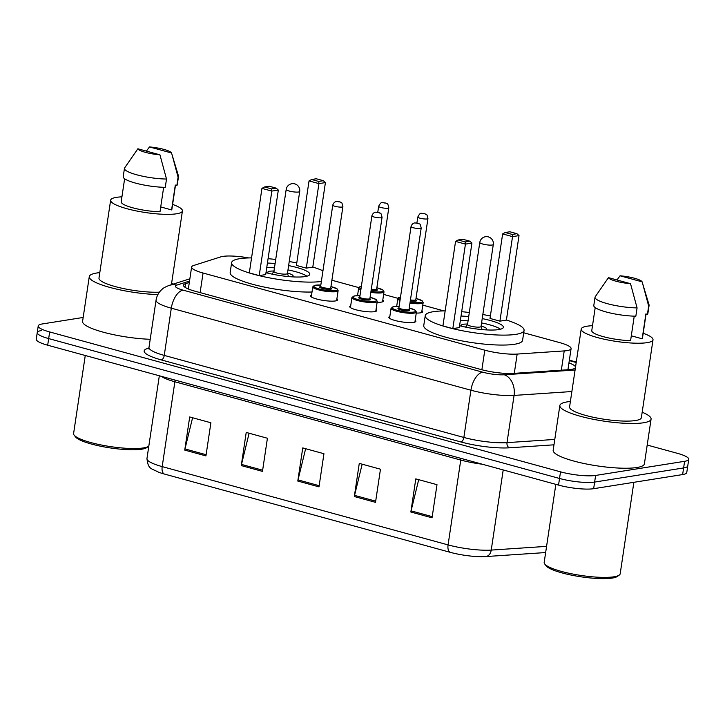 <?xml version="1.0" encoding="UTF-8"?>
<svg xmlns="http://www.w3.org/2000/svg" width="725" height="725" viewBox="0 0 725 725"><rect width="100%" height="100%" fill="white"/><g stroke="black" fill="none" stroke-linecap="round" stroke-linejoin="round"><path stroke-width="1.09" d="M415.18 320.269A13.666 2.655 -171.5 0 1 415.887 321.311A13.666 2.655 -171.5 0 1 413.676 322.38A13.666 2.655 -171.5 0 1 398.315 321.266A13.666 2.655 -171.5 0 1 388.863 317.269A13.666 2.655 -171.5 0 1 389.842 316.481M376.039 309.548A13.666 2.655 -171.5 0 1 376.746 310.59A13.666 2.655 -171.5 0 1 374.535 311.668A13.666 2.655 -171.5 0 1 359.174 310.545A13.666 2.655 -171.5 0 1 349.713 306.548A13.666 2.655 -171.5 0 1 350.701 305.76M336.889 298.827A13.666 2.655 -171.5 0 1 337.605 299.869A13.666 2.655 -171.5 0 1 335.394 300.947A13.666 2.655 -171.5 0 1 320.033 299.824A13.666 2.655 -171.5 0 1 310.572 295.827A13.666 2.655 -171.5 0 1 311.551 295.048M382.791 300.014A13.666 2.655 -171.5 0 1 383.498 301.047A13.666 2.655 -171.5 0 1 381.287 302.126A13.666 2.655 -171.5 0 1 377.118 302.334M421.932 310.726A13.666 2.655 -171.5 0 1 422.639 311.768A13.666 2.655 -171.5 0 1 420.437 312.847A13.666 2.655 -171.5 0 1 416.259 313.055M248.766 257.937A25.62 4.975 8.5 0 0 220.781 256.868L193.666 265.486A25.62 4.975 8.5 0 0 191.618 267.036A25.62 4.975 8.5 0 0 203.054 273.026L484.798 350.184A25.62 4.975 8.5 0 0 517.17 354.072L564.213 350.918A25.62 4.975 8.5 0 0 566.95 350.619A25.62 4.975 8.5 0 0 571.092 348.598A25.62 4.975 8.5 0 0 559.655 342.608L523.713 332.766M443.936 310.916L422.775 305.125M397.952 298.328L383.625 294.404M358.812 287.608L331.896 280.24M189.316 282.442L185.546 283.638A25.62 4.975 8.5 0 0 183.498 285.188A25.62 4.975 8.5 0 0 194.934 291.187L480.983 369.514A25.62 4.975 8.5 0 0 513.345 373.402L568.627 369.696A25.62 4.975 8.5 0 0 571.363 369.397A25.62 4.975 8.5 0 0 575.451 367.584M575.514 367.176A25.62 4.975 8.5 0 0 568.953 362.917M647.207 445.05L677.313 453.297A25.62 4.975 -171.5 0 1 688.75 459.288A25.62 4.975 -171.5 0 1 684.608 461.308L595.624 475.437A25.62 4.975 -171.5 0 1 560.516 471.839L49.662 331.95A25.62 4.975 -171.5 0 1 38.235 325.96A25.62 4.975 -171.5 0 1 42.376 323.939L83.176 317.459M688.75 459.288L687.762 465.921A25.62 4.975 -171.5 0 1 683.621 467.942L594.627 482.071A25.62 4.975 -171.5 0 1 559.528 478.473L48.675 338.584A25.62 4.975 -171.5 0 1 37.238 332.585A25.62 4.975 -171.5 0 1 41.379 330.573M37.238 332.585L36.25 339.218A25.62 4.975 -171.5 0 0 47.687 345.209L558.54 485.097A25.62 4.975 -171.5 0 0 593.639 488.695L682.624 474.567A25.62 4.975 -171.5 0 0 686.765 472.546L687.762 465.921A25.62 4.975 -171.5 0 1 683.621 467.942L594.627 482.071A25.62 4.975 -171.5 0 1 559.528 478.473L48.675 338.584A25.62 4.975 -171.5 0 1 37.238 332.585L38.235 325.96M450.225 552.323L164.339 474.032A28.012 5.438 -171.5 0 1 158.657 472.238C150.709 468.015 148.29 469.492 146.948 458.617A34.166 6.634 8.5 0 0 162.192 466.61L448.077 544.901A8.537 4.386 105.3 0 0 450.225 552.323A28.012 5.438 -171.5 0 0 485.224 556.601L485.65 556.573A8.537 6.262 86.2 0 1 485.614 556.573A28.012 5.438 -171.5 0 1 485.224 556.601M482.27 464.218A34.166 6.634 -171.5 0 1 460.756 460.049L448.077 544.901A34.166 6.634 8.5 0 0 491.233 550.085A8.537 6.262 86.2 0 1 485.65 556.573L545.653 552.55L485.687 556.573M184.739 450.098L189.696 416.957L210.893 422.766L205.936 455.907L184.739 450.098A6.833 3.516 105.3 0 1 184.975 448.938L206.118 454.729M354.317 496.534L359.274 463.393L380.471 469.202L375.514 502.343L354.317 496.534A6.833 3.516 105.3 0 1 354.552 495.374L375.695 501.165M410.848 512.013L415.797 478.872L436.994 484.681L432.046 517.822L410.848 512.013A6.833 3.516 105.3 0 1 411.075 510.853L432.218 516.644M241.271 465.577L246.219 432.435L267.416 438.244L262.468 471.386L241.271 465.577A6.833 3.516 105.3 0 1 241.498 464.417L262.64 470.208M297.794 481.056L302.751 447.914L323.948 453.723L318.991 486.865L297.794 481.056A6.833 3.516 105.3 0 1 298.02 479.896L319.163 485.687M305.642 448.712L298.02 479.896M249.119 433.233L241.498 464.417M418.697 479.669L411.075 510.853M362.165 464.19L354.552 495.374M192.587 417.754L184.975 448.938M633.868 482.306L620.192 573.765A38.434 7.468 -171.5 0 1 619.222 575.115L617.328 576.457A36.721 7.132 -171.5 0 1 612.317 578.061A36.721 7.132 -171.5 0 1 574.535 575.732A36.721 7.132 -171.5 0 1 546.124 565.817L544.711 563.978A38.434 7.468 -171.5 0 1 544.176 562.401L555.839 484.363M619.222 575.115A38.434 7.468 -171.5 0 1 613.984 576.792A38.434 7.468 -171.5 0 1 574.445 574.354A38.434 7.468 -171.5 0 1 544.711 563.978M642.178 412.208A46.119 8.954 -171.5 0 1 651.077 419.132A46.119 8.954 -171.5 0 1 643.619 422.757A46.119 8.954 -171.5 0 1 591.772 418.978A46.119 8.954 -171.5 0 1 559.854 405.493A46.119 8.954 -171.5 0 1 567.312 401.868A46.119 8.954 -171.5 0 1 570.385 401.478M651.077 419.132L644.389 463.873A46.119 8.954 -171.5 0 1 636.931 467.507A46.119 8.954 -171.5 0 1 585.084 463.728A46.119 8.954 -171.5 0 1 553.166 450.234L559.854 405.493M643.184 333.273A36.295 7.051 -171.5 0 1 653.007 339.789A36.295 7.051 -171.5 0 1 647.135 342.653A36.295 7.051 -171.5 0 1 606.327 339.672A36.295 7.051 -171.5 0 1 581.205 329.059A36.295 7.051 -171.5 0 1 587.078 326.205A36.295 7.051 -171.5 0 1 592.506 325.697M653.007 339.789L641.362 417.682A36.295 7.051 -171.5 0 1 635.499 420.536A36.295 7.051 -171.5 0 1 594.69 417.564A36.295 7.051 -171.5 0 1 569.569 406.952L581.205 329.059M634.239 316.154L630.587 340.623A25.62 4.975 -171.5 0 1 604.514 336.98A25.62 4.975 -171.5 0 1 591.763 330.636L595.207 307.608M630.514 283.683A17.083 3.317 -171.5 0 1 608.456 277.639L630.514 283.683L637.076 307.898A27.332 5.311 -171.5 0 1 608.964 304.092A27.332 5.311 -171.5 0 1 595.035 297.241A27.332 5.311 -171.5 0 1 595.216 296.779L608.456 277.639M637.076 307.898L635.843 316.191A27.332 5.311 -171.5 0 1 607.731 312.384A27.332 5.311 -171.5 0 1 593.793 305.533L595.035 297.241M642.105 281.844L620.038 275.799A17.083 3.317 -171.5 0 1 642.105 281.844L649.047 304.826A27.332 5.311 -171.5 0 1 649.092 305.325A27.332 5.311 -171.5 0 1 648.667 306.059L647.425 314.351L645.884 313.925L642.169 338.783L631.303 335.811M646.066 313.979L642.45 338.212A25.62 4.975 -171.5 0 1 642.169 338.783M616.975 279.977L620.038 275.799M642.631 283.566L648.667 306.059M649.092 305.325L647.851 313.608A27.332 5.311 -171.5 0 1 647.425 314.351M506.403 320.06A49.962 9.706 -171.5 0 1 524.066 330.401A49.962 9.706 -171.5 0 1 515.992 334.334A49.962 9.706 -171.5 0 1 459.822 330.237A49.962 9.706 -171.5 0 1 425.24 315.629A49.962 9.706 -171.5 0 1 433.323 311.696A49.962 9.706 -171.5 0 1 445.168 310.907M461.68 311.687A49.962 9.706 -171.5 0 1 469.32 312.502M482.832 314.523A49.962 9.706 -171.5 0 1 490.381 315.982M524.066 330.401L522.58 340.342A49.962 9.706 -171.5 0 1 514.505 344.275A49.962 9.706 -171.5 0 1 458.336 340.188A49.962 9.706 -171.5 0 1 423.753 325.579L425.24 315.629M482.225 318.61A29.036 5.637 -171.5 0 1 503.377 327.31A29.036 5.637 -171.5 0 1 498.682 329.594A29.036 5.637 -171.5 0 1 459.587 325.706M499.906 321.148L506.394 320.115L519.018 235.607L512.53 236.631L499.906 321.148L490.009 318.438L502.642 233.921L512.53 236.631L512.294 234.447L516.925 233.704L509.865 231.773L505.225 232.507L512.294 234.447M461.028 316.046A29.036 5.637 -171.5 0 1 468.713 316.589M452.817 328.624L459.306 327.591L471.93 243.083L465.441 244.108L452.817 328.624L442.921 325.915L455.554 241.398L465.441 244.108L465.205 241.923L469.836 241.18L462.777 239.25L458.137 239.984L465.205 241.923M471.93 243.083L469.836 241.18M458.137 239.984L455.554 241.398M519.018 235.607L516.925 233.704M505.225 232.507L502.642 233.921M460.384 320.377A28.184 5.474 -171.5 0 1 468.06 320.894M481.581 322.915A28.184 5.474 -171.5 0 1 500.504 329.222M467.589 324.066A12.814 2.492 8.5 0 0 463.438 324.256A12.814 2.492 8.5 0 0 461.363 325.271A12.814 2.492 8.5 0 0 462.215 326.368M485.578 329.857A12.814 2.492 8.5 0 0 486.711 329.05A12.814 2.492 8.5 0 0 481.101 326.087M467.58 324.365A6.833 1.323 8.5 0 0 467.525 324.492A6.833 1.323 8.5 0 0 472.256 326.495A6.833 1.323 8.5 0 0 479.941 327.048A6.833 1.323 8.5 0 0 481.037 326.513L493.299 244.488A6.833 6.833 0 0 0 488.351 236.885A6.833 6.833 0 0 0 479.787 242.467A6.833 1.323 8.5 0 0 482.832 244.062A6.833 1.323 8.5 0 0 492.193 245.023A6.833 1.323 8.5 0 0 493.299 244.488M148.815 446.129A38.434 7.468 -171.5 0 1 148.643 446.256L146.749 447.597A36.721 7.132 -171.5 0 1 141.747 449.201A36.721 7.132 -171.5 0 1 103.956 446.872A36.721 7.132 -171.5 0 1 75.554 436.958L74.131 435.118A38.434 7.468 -171.5 0 1 73.597 433.541L85.26 355.504M148.643 446.256A38.434 7.468 -171.5 0 1 143.405 447.932A38.434 7.468 -171.5 0 1 103.865 445.494A38.434 7.468 -171.5 0 1 74.131 435.118M157.887 294.577A46.119 8.954 -171.5 0 1 111.596 287.888A46.119 8.954 -171.5 0 1 89.275 276.633A46.119 8.954 -171.5 0 1 96.733 273.008A46.119 8.954 -171.5 0 1 99.805 272.618M171.608 283.348A46.119 8.954 -171.5 0 1 173.293 284.082M172.604 204.414A36.295 7.051 -171.5 0 1 182.428 210.93A36.295 7.051 -171.5 0 1 176.556 213.784A36.295 7.051 -171.5 0 1 135.756 210.812A36.295 7.051 -171.5 0 1 110.635 200.2A36.295 7.051 -171.5 0 1 116.498 197.345A36.295 7.051 -171.5 0 1 121.927 196.837M163.66 187.295L160.007 211.763A25.62 4.975 -171.5 0 1 133.944 208.12A25.62 4.975 -171.5 0 1 121.193 201.777L124.628 178.749M159.944 154.824A17.083 3.317 -171.5 0 1 137.877 148.779L159.944 154.824L166.505 179.039A27.332 5.311 -171.5 0 1 138.393 175.233A27.332 5.311 -171.5 0 1 124.455 168.381A27.332 5.311 -171.5 0 1 124.637 167.919L137.877 148.779M166.505 179.039L165.264 187.331A27.332 5.311 -171.5 0 1 137.152 183.525A27.332 5.311 -171.5 0 1 123.214 176.664L124.455 168.381M171.526 152.984L149.468 146.939A17.083 3.317 -171.5 0 1 171.526 152.984L178.468 175.967A27.332 5.311 -171.5 0 1 178.513 176.465A27.332 5.311 -171.5 0 1 178.087 177.199L176.855 185.491L175.305 185.065L171.589 209.924L160.723 206.942M175.495 185.12L171.87 209.353A25.62 4.975 -171.5 0 1 171.589 209.924M159.391 292.184A36.295 7.051 -171.5 0 1 120.096 287.816A36.295 7.051 -171.5 0 1 98.99 278.083L110.635 200.2M150.211 339.291A46.119 8.954 -171.5 0 1 104.418 332.503A46.119 8.954 -171.5 0 1 82.587 321.374L89.275 276.633M146.396 151.108L149.468 146.939M172.052 154.706L178.087 177.199M178.513 176.465L177.272 184.748A27.332 5.311 -171.5 0 1 176.855 185.491M321.356 281.472A49.962 9.706 -171.5 0 1 265.35 277.05A49.962 9.706 -171.5 0 1 231.637 262.622A49.962 9.706 -171.5 0 1 239.721 258.68A49.962 9.706 -171.5 0 1 251.566 257.892M268.078 258.671A49.962 9.706 -171.5 0 1 275.718 259.487M289.23 261.507A49.962 9.706 -171.5 0 1 296.779 262.967M312.801 267.045A49.962 9.706 -171.5 0 1 322.942 270.815M288.623 265.595A29.036 5.637 -171.5 0 1 309.774 274.295A29.036 5.637 -171.5 0 1 305.08 276.578A29.036 5.637 -171.5 0 1 265.984 272.691M306.303 268.132L312.792 267.108L325.416 182.591L318.928 183.615L306.303 268.132L296.407 265.423L309.04 180.915L318.928 183.615L318.692 181.431L323.332 180.688L316.263 178.758L311.623 179.492L318.692 181.431M267.425 263.03A29.036 5.637 -171.5 0 1 275.11 263.574M259.215 275.609L265.703 274.585L278.327 190.068L271.839 191.092L259.215 275.609L249.318 272.899L261.952 188.391L271.839 191.092L271.603 188.908L276.243 188.165L269.174 186.234L264.534 186.968L271.603 188.908M312.004 292.012A49.962 9.706 -171.5 0 1 258.426 285.777A49.962 9.706 -171.5 0 1 230.16 272.564L231.637 262.622M278.327 190.068L276.243 188.165M264.534 186.968L261.952 188.391M325.416 182.591L323.332 180.688M311.623 179.492L309.04 180.915M266.782 267.362A28.184 5.474 -171.5 0 1 274.467 267.888M287.979 269.899A28.184 5.474 -171.5 0 1 306.902 276.207M273.987 271.05A12.814 2.492 8.5 0 0 269.836 271.241A12.814 2.492 8.5 0 0 267.77 272.256A12.814 2.492 8.5 0 0 268.612 273.352M291.976 276.841A12.814 2.492 8.5 0 0 293.108 276.044A12.814 2.492 8.5 0 0 287.508 273.071M273.978 271.349A6.833 1.323 8.5 0 0 273.923 271.476A6.833 1.323 8.5 0 0 278.654 273.479A6.833 1.323 8.5 0 0 286.339 274.041A6.833 1.323 8.5 0 0 287.444 273.497L299.697 191.472A6.833 6.833 0 0 0 294.749 183.869A6.833 6.833 0 0 0 286.185 189.452A6.833 1.323 8.5 0 0 289.239 191.047A6.833 1.323 8.5 0 0 298.591 192.007A6.833 1.323 8.5 0 0 299.697 191.472M561.331 370.185L564.213 350.918M514.288 373.339L517.17 354.072M481.871 369.75L484.798 350.184M200.127 292.601L203.054 273.026M553.982 444.815L509.476 447.805A38.434 7.468 -171.5 0 1 460.928 441.96L161.312 359.917A38.434 7.468 -171.5 0 1 147.229 348.607L148.806 348.109M595.624 475.437L593.639 488.695M560.516 471.839L558.54 485.097M684.608 461.308L682.624 474.567M49.662 331.95L47.687 345.209M571.871 391.536L514.07 395.415L507.011 442.64L554.779 439.432M189.515 281.064L176.791 285.106A17.083 3.317 8.5 0 0 183.053 290.136L482.669 372.179A17.083 3.317 8.5 0 0 504.247 374.771A17.083 12.533 86.2 0 1 514.07 395.415A34.166 6.634 -171.5 0 1 470.924 390.222L463.864 437.456A34.166 6.634 8.5 0 0 507.011 442.64A4.268 3.136 -93.8 0 0 509.476 447.805M482.669 372.179A17.083 8.782 105.3 0 0 470.924 390.222L171.308 308.179L164.249 355.404L463.864 437.456A4.268 2.193 -74.7 0 1 460.928 441.96M183.053 290.136A17.083 8.782 105.3 0 0 171.308 308.179A34.166 6.634 -171.5 0 1 156.056 300.186L148.997 347.411A34.166 6.634 8.5 0 0 164.249 355.404A4.268 2.193 -74.7 0 1 161.312 359.917M504.247 374.771L575.088 370.022M576.212 362.509L569.297 360.615M147.229 348.607A4.268 3.897 -107.6 0 0 148.462 348.68M189.85 278.817L169.142 285.405A17.083 15.578 72.4 0 1 176.791 285.106M185.002 287.263L185.546 283.638M164.339 474.032A8.537 4.386 -74.7 0 1 162.192 466.61L174.879 381.767A34.166 6.634 -171.5 0 1 161.349 376.329M503.204 469.945L491.233 550.085L546.568 546.369M460.91 458.363A8.537 4.386 105.3 0 1 460.756 460.049L174.879 381.767A8.537 4.386 105.3 0 0 175.033 380.081M421.66 312.557L423.164 302.524A12.814 2.492 -171.5 0 1 421.089 303.539A12.814 2.492 -171.5 0 1 409.978 303.077M400.001 300.54A12.814 2.492 -171.5 0 1 397.817 298.745C397.517 298.12 398.397 297.567 400.463 297.087L400.517 297.078M400.508 297.132A11.953 2.32 8.5 0 0 400.164 299.407M410.123 302.08A11.953 2.32 8.5 0 0 420.509 302.515A11.953 2.32 8.5 0 0 415.996 298.492L422.104 300.739L423.164 302.524M415.824 299.996A5.981 1.16 -171.5 0 1 415.561 301.165A5.981 1.16 -171.5 0 1 410.296 300.929M410.45 299.942A5.12 0.997 8.5 0 0 414.981 300.141A5.12 0.997 8.5 0 0 415.806 299.733L415.606 299.96M427.116 218.941A5.12 0.997 -171.5 0 1 421.352 218.515A5.12 0.997 -171.5 0 1 417.808 217.02C419.358 213.984 420.591 212.769 421.497 213.368L425.095 213.793C426.336 215.325 426.653 212.362 427.94 218.533A5.12 0.997 -171.5 0 1 427.116 218.941M422.784 213.44L424.197 213.83L422.784 213.44M382.519 301.836L384.014 291.812A12.814 2.492 -171.5 0 1 381.948 292.818A12.814 2.492 -171.5 0 1 370.837 292.356M360.851 289.819A12.814 2.492 -171.5 0 1 358.676 288.024C358.377 287.399 359.256 286.846 361.322 286.366L361.367 286.357M361.358 286.411A11.953 2.32 8.5 0 0 361.023 288.686M370.983 291.359A11.953 2.32 8.5 0 0 381.359 291.794A11.953 2.32 8.5 0 0 376.846 287.771M376.683 289.284A5.981 1.16 -171.5 0 1 376.42 290.444A5.981 1.16 -171.5 0 1 371.155 290.218M371.3 289.221A5.12 0.997 8.5 0 0 375.831 289.42A5.12 0.997 8.5 0 0 376.665 289.012L376.465 289.239M387.966 208.22A5.12 0.997 -171.5 0 1 382.211 207.803A5.12 0.997 -171.5 0 1 378.658 206.299C380.217 203.263 381.45 202.048 382.356 202.647L385.954 203.073C387.186 204.613 387.513 201.641 388.799 207.812A5.12 0.997 -171.5 0 1 387.966 208.22M383.643 202.719L385.057 203.109L383.643 202.719M409.244 308.007L415.353 310.273L416.404 312.067A12.814 2.492 -171.5 0 1 414.337 313.073A12.814 2.492 -171.5 0 1 399.937 312.031A12.814 2.492 -171.5 0 1 391.065 308.279L389.57 318.311M391.065 308.279L393.711 306.621L399.103 306.494A11.953 2.32 8.5 0 0 393.965 306.639A11.953 2.32 8.5 0 0 397.373 310.373A11.953 2.32 8.5 0 0 413.748 312.058A11.953 2.32 8.5 0 0 409.235 308.025M409.072 309.539A5.981 1.16 -171.5 0 1 408.809 310.699A5.981 1.16 -171.5 0 1 400.689 309.883A5.981 1.16 -171.5 0 1 398.822 308.007M399.176 308.007L398.913 307.763A5.12 0.997 8.5 0 0 402.466 309.258A5.12 0.997 8.5 0 0 408.22 309.675A5.12 0.997 8.5 0 0 409.054 309.276L408.855 309.493M411.048 226.562C411.782 224.415 413.005 223.2 414.745 222.91L418.343 223.336C419.585 224.868 419.902 221.904 421.189 228.076A5.12 0.997 -171.5 0 1 420.364 228.475A5.12 0.997 -171.5 0 1 414.6 228.058A5.12 0.997 -171.5 0 1 411.048 226.562L398.913 307.763M417.446 223.363L416.032 222.983L417.446 223.363M359.962 295.791A11.953 2.32 8.5 0 0 354.824 295.918A11.953 2.32 8.5 0 0 358.232 299.661A11.953 2.32 8.5 0 0 374.608 301.337A11.953 2.32 8.5 0 0 370.094 297.313L376.212 299.561L377.263 301.346A12.814 2.492 -171.5 0 1 375.188 302.361A12.814 2.492 -171.5 0 1 360.787 301.31A12.814 2.492 -171.5 0 1 351.924 297.558L350.429 307.59M369.922 298.818A5.981 1.16 -171.5 0 1 369.659 299.978A5.981 1.16 -171.5 0 1 361.548 299.162A5.981 1.16 -171.5 0 1 359.682 297.286M360.026 297.286L359.772 297.042A5.12 0.997 8.5 0 0 363.316 298.537A5.12 0.997 8.5 0 0 369.079 298.963A5.12 0.997 8.5 0 0 369.904 298.555L369.714 298.782M371.907 215.842C372.632 213.694 373.864 212.479 375.595 212.189L379.193 212.615C380.435 214.147 380.761 211.183 382.048 217.355A5.12 0.997 -171.5 0 1 381.214 217.763A5.12 0.997 -171.5 0 1 375.45 217.337A5.12 0.997 -171.5 0 1 371.907 215.842L359.772 297.042M378.305 212.652L376.891 212.262L378.305 212.652M330.953 286.574L337.071 288.84L338.122 290.634A12.814 2.492 -171.5 0 1 336.047 291.64A12.814 2.492 -171.5 0 1 321.646 290.589A12.814 2.492 -171.5 0 1 312.783 286.846L311.279 296.869M312.783 286.846L315.42 285.188L320.822 285.052A11.953 2.32 8.5 0 0 315.683 285.197A11.953 2.32 8.5 0 0 319.082 288.94A11.953 2.32 8.5 0 0 335.467 290.616A11.953 2.32 8.5 0 0 330.953 286.593M330.781 288.097A5.981 1.16 -171.5 0 1 330.518 289.266A5.981 1.16 -171.5 0 1 322.398 288.441A5.981 1.16 -171.5 0 1 320.532 286.565M320.885 286.565L320.631 286.321A5.12 0.997 8.5 0 0 324.175 287.816A5.12 0.997 8.5 0 0 329.938 288.242A5.12 0.997 8.5 0 0 330.763 287.834L330.564 288.061M332.766 205.121C333.491 202.982 334.723 201.758 336.454 201.468L340.052 201.894C341.294 203.426 341.611 200.462 342.898 206.634A5.12 0.997 -171.5 0 1 342.073 207.042A5.12 0.997 -171.5 0 1 336.309 206.616A5.12 0.997 -171.5 0 1 332.766 205.121L320.631 286.321M339.155 201.931L337.741 201.541L339.155 201.931M567.929 369.741L571.092 348.598M188.337 288.985L191.618 267.036M148.997 347.411L148.217 348.915M169.142 285.405C165.209 286.991 162.898 288.26 162.192 289.202C158.82 292.121 156.781 295.782 156.056 300.186M576.275 362.065L569.361 360.171M146.948 458.617L159.328 375.786M481.047 326.449L482.107 329.594M467.525 324.492L479.787 242.467M467.534 324.428L465.604 327.129M182.428 210.93L171.408 284.68M287.453 273.434L288.514 276.578M273.923 271.476L286.185 189.452M273.932 271.413L272.002 274.113M417.808 217.02L416.92 222.956M397.817 298.745L396.675 306.421M427.94 218.533L415.806 299.733M378.658 206.299L377.77 212.235M358.676 288.024L357.525 295.7M388.799 207.812L376.665 289.012M384.014 291.812L382.963 290.018L376.855 287.752M421.189 228.076L409.054 309.276M416.404 312.067L414.908 322.099M359.962 295.773L354.57 295.9L351.924 297.558M382.048 217.355L369.904 298.555M377.263 301.346L375.767 311.378M342.898 206.634L330.763 287.834M338.122 290.634L336.618 300.657"/></g></svg>
